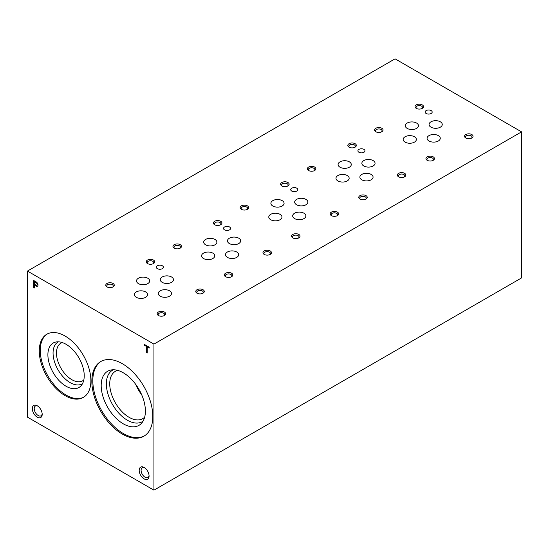<?xml version="1.0" encoding="UTF-8"?>
<svg xmlns="http://www.w3.org/2000/svg" width="549" height="549" viewBox="0 0 549 549"><rect width="100%" height="100%" fill="white"/><g stroke="black" fill="none" stroke-linecap="round" stroke-linejoin="round"><path stroke-width="0.82" d="M197.009 293.2A4.248 2.45 0 0 0 203.02 293.2A4.248 2.45 0 0 0 203.02 289.735A4.248 2.45 0 0 0 197.009 289.735A4.248 2.45 0 0 0 197.009 293.2L197.009 293.2M264.206 254.407A4.248 2.45 0 0 0 270.218 254.407A4.248 2.45 0 0 0 270.218 250.941A4.248 2.45 0 0 0 264.206 250.941A4.248 2.45 0 0 0 264.206 254.407L264.206 254.407M331.404 215.613A4.248 2.45 0 0 0 337.415 215.613A4.248 2.45 0 0 0 337.415 212.14A4.248 2.45 0 0 0 331.404 212.14A4.248 2.45 0 0 0 331.404 215.613L331.404 215.613M398.601 176.812A4.248 2.45 0 0 0 404.613 176.812A4.248 2.45 0 0 0 404.613 173.347A4.248 2.45 0 0 0 398.601 173.347A4.248 2.45 0 0 0 398.601 176.812L398.601 176.812M465.799 138.019A4.248 2.45 0 0 0 471.811 138.019A4.248 2.45 0 0 0 471.811 134.553A4.248 2.45 0 0 0 465.799 134.553A4.248 2.45 0 0 0 465.799 138.019L465.799 138.019M147.489 263.554A4.248 2.45 0 0 0 153.494 263.554A4.248 2.45 0 0 0 153.494 260.082A4.248 2.45 0 0 0 147.489 260.082A4.248 2.45 0 0 0 147.489 263.554L147.489 263.554M214.686 224.761A4.248 2.45 0 0 0 220.691 224.761A4.248 2.45 0 0 0 220.691 221.288A4.248 2.45 0 0 0 214.686 221.288A4.248 2.45 0 0 0 214.686 224.761L214.686 224.761M281.884 185.96A4.248 2.45 0 0 0 287.889 185.96A4.248 2.45 0 0 0 287.889 182.494A4.248 2.45 0 0 0 281.884 182.494A4.248 2.45 0 0 0 281.884 185.96L281.884 185.96M349.082 147.166A4.248 2.45 0 0 0 355.086 147.166A4.248 2.45 0 0 0 355.086 143.694A4.248 2.45 0 0 0 349.082 143.694A4.248 2.45 0 0 0 349.082 147.166L349.082 147.166M416.279 108.366A4.248 2.45 0 0 0 422.284 108.366A4.248 2.45 0 0 0 422.284 104.9A4.248 2.45 0 0 0 416.279 104.9A4.248 2.45 0 0 0 416.279 108.366L416.279 108.366M107.014 286.921A4.248 2.45 0 0 0 113.019 286.921A4.248 2.45 0 0 0 113.019 283.456A4.248 2.45 0 0 0 107.014 283.456A4.248 2.45 0 0 0 107.014 286.921L107.014 286.921M174.211 248.127A4.248 2.45 0 0 0 180.216 248.127A4.248 2.45 0 0 0 180.216 244.655A4.248 2.45 0 0 0 174.211 244.655A4.248 2.45 0 0 0 174.211 248.127L174.211 248.127M241.409 209.334A4.248 2.45 0 0 0 247.414 209.334A4.248 2.45 0 0 0 247.414 205.861A4.248 2.45 0 0 0 241.409 205.861A4.248 2.45 0 0 0 241.409 209.334L241.409 209.334M308.607 170.533A4.248 2.45 0 0 0 314.611 170.533A4.248 2.45 0 0 0 314.611 167.068A4.248 2.45 0 0 0 308.607 167.068A4.248 2.45 0 0 0 308.607 170.533L308.607 170.533M375.804 131.739A4.248 2.45 0 0 0 381.809 131.739A4.248 2.45 0 0 0 381.809 128.267A4.248 2.45 0 0 0 375.804 128.267A4.248 2.45 0 0 0 375.804 131.739L375.804 131.739M158.4 315.497A4.248 2.45 0 0 0 164.405 315.497A4.248 2.45 0 0 0 164.405 312.024A4.248 2.45 0 0 0 158.4 312.024A4.248 2.45 0 0 0 158.4 315.497L158.4 315.497M225.598 276.696A4.248 2.45 0 0 0 231.603 276.696A4.248 2.45 0 0 0 231.603 273.23A4.248 2.45 0 0 0 225.598 273.23A4.248 2.45 0 0 0 225.598 276.696L225.598 276.696M292.795 237.902A4.248 2.45 0 0 0 298.8 237.902A4.248 2.45 0 0 0 298.8 234.437A4.248 2.45 0 0 0 292.795 234.437A4.248 2.45 0 0 0 292.795 237.902L292.795 237.902M359.993 199.109A4.248 2.45 0 0 0 365.998 199.109A4.248 2.45 0 0 0 365.998 195.636A4.248 2.45 0 0 0 359.993 195.636A4.248 2.45 0 0 0 359.993 199.109L359.993 199.109M427.191 160.308A4.248 2.45 0 0 0 433.195 160.308A4.248 2.45 0 0 0 433.195 156.842A4.248 2.45 0 0 0 427.191 156.842A4.248 2.45 0 0 0 427.191 160.308L427.191 160.308M157.357 268.667A3.534 2.038 0 0 0 161.207 269.106A3.534 2.038 0 0 0 163.389 267.226A3.534 2.038 0 0 0 159.855 265.181A3.534 2.038 0 0 0 156.321 267.226A3.534 2.038 0 0 0 157.357 268.667M224.555 229.866A3.534 2.038 0 0 0 228.405 230.312A3.534 2.038 0 0 0 230.587 228.425A3.534 2.038 0 0 0 227.053 226.387A3.534 2.038 0 0 0 223.518 228.425A3.534 2.038 0 0 0 224.555 229.866M291.752 191.073A3.534 2.038 0 0 0 295.602 191.519A3.534 2.038 0 0 0 297.784 189.631A3.534 2.038 0 0 0 294.25 187.593A3.534 2.038 0 0 0 290.716 189.631A3.534 2.038 0 0 0 291.752 191.073M358.95 152.279A3.534 2.038 0 0 0 362.8 152.718A3.534 2.038 0 0 0 364.982 150.838A3.534 2.038 0 0 0 361.448 148.793A3.534 2.038 0 0 0 357.914 150.838A3.534 2.038 0 0 0 358.95 152.279M426.148 113.478A3.534 2.038 0 0 0 429.997 113.924A3.534 2.038 0 0 0 432.18 112.037A3.534 2.038 0 0 0 428.645 109.999A3.534 2.038 0 0 0 425.111 112.037A3.534 2.038 0 0 0 426.148 113.478M138.43 283.607A6.595 3.809 0 0 0 145.615 284.437A6.595 3.809 0 0 0 149.692 280.916A6.595 3.809 0 0 0 143.09 277.108A6.595 3.809 0 0 0 136.495 280.916A6.595 3.809 0 0 0 138.43 283.607M205.628 244.813A6.595 3.809 0 0 0 212.813 245.636A6.595 3.809 0 0 0 216.889 242.123A6.595 3.809 0 0 0 210.288 238.314A6.595 3.809 0 0 0 203.693 242.123A6.595 3.809 0 0 0 205.628 244.813M272.826 206.019A6.595 3.809 0 0 0 280.011 206.843A6.595 3.809 0 0 0 284.087 203.322A6.595 3.809 0 0 0 277.485 199.513A6.595 3.809 0 0 0 270.89 203.322A6.595 3.809 0 0 0 272.826 206.019M340.023 167.219A6.595 3.809 0 0 0 347.208 168.049A6.595 3.809 0 0 0 351.285 164.528A6.595 3.809 0 0 0 344.683 160.72A6.595 3.809 0 0 0 338.088 164.528A6.595 3.809 0 0 0 340.023 167.219M407.221 128.425A6.595 3.809 0 0 0 414.406 129.248A6.595 3.809 0 0 0 418.482 125.735A6.595 3.809 0 0 0 411.88 121.926A6.595 3.809 0 0 0 405.286 125.735A6.595 3.809 0 0 0 407.221 128.425M160.219 296.186A6.595 3.809 0 0 0 167.404 297.016A6.595 3.809 0 0 0 171.48 293.495A6.595 3.809 0 0 0 164.878 289.687A6.595 3.809 0 0 0 158.284 293.495A6.595 3.809 0 0 0 160.219 296.186M227.416 257.392A6.595 3.809 0 0 0 234.601 258.215A6.595 3.809 0 0 0 238.678 254.702A6.595 3.809 0 0 0 232.076 250.893A6.595 3.809 0 0 0 225.481 254.702A6.595 3.809 0 0 0 227.416 257.392M294.614 218.598A6.595 3.809 0 0 0 301.799 219.422A6.595 3.809 0 0 0 305.875 215.901A6.595 3.809 0 0 0 299.274 212.092A6.595 3.809 0 0 0 292.679 215.901A6.595 3.809 0 0 0 294.614 218.598M361.812 179.798A6.595 3.809 0 0 0 368.997 180.628A6.595 3.809 0 0 0 373.073 177.107A6.595 3.809 0 0 0 366.471 173.299A6.595 3.809 0 0 0 359.876 177.107A6.595 3.809 0 0 0 361.812 179.798M429.009 141.004A6.595 3.809 0 0 0 436.194 141.827A6.595 3.809 0 0 0 440.271 138.314A6.595 3.809 0 0 0 433.669 134.505A6.595 3.809 0 0 0 427.074 138.314A6.595 3.809 0 0 0 429.009 141.004M136.31 297.318A6.595 3.809 0 0 0 143.502 298.148A6.595 3.809 0 0 0 147.571 294.628A6.595 3.809 0 0 0 140.976 290.819A6.595 3.809 0 0 0 134.381 294.628A6.595 3.809 0 0 0 136.31 297.318M203.507 258.524A6.595 3.809 0 0 0 210.699 259.348A6.595 3.809 0 0 0 214.769 255.834A6.595 3.809 0 0 0 208.174 252.025A6.595 3.809 0 0 0 201.579 255.834A6.595 3.809 0 0 0 203.507 258.524M270.705 219.73A6.595 3.809 0 0 0 277.897 220.554A6.595 3.809 0 0 0 281.966 217.033A6.595 3.809 0 0 0 275.372 213.225A6.595 3.809 0 0 0 268.777 217.033A6.595 3.809 0 0 0 270.705 219.73M337.903 180.93A6.595 3.809 0 0 0 345.095 181.76A6.595 3.809 0 0 0 349.164 178.24A6.595 3.809 0 0 0 342.569 174.431A6.595 3.809 0 0 0 335.974 178.24A6.595 3.809 0 0 0 337.903 180.93M405.1 142.136A6.595 3.809 0 0 0 412.292 142.96A6.595 3.809 0 0 0 416.362 139.446A6.595 3.809 0 0 0 409.767 135.637A6.595 3.809 0 0 0 403.172 139.446A6.595 3.809 0 0 0 405.1 142.136M162.209 282.364A6.595 3.809 0 0 0 169.401 283.195A6.595 3.809 0 0 0 173.47 279.674A6.595 3.809 0 0 0 166.875 275.866A6.595 3.809 0 0 0 160.274 279.674A6.595 3.809 0 0 0 162.209 282.364M229.407 243.571A6.595 3.809 0 0 0 236.598 244.394A6.595 3.809 0 0 0 240.668 240.881A6.595 3.809 0 0 0 234.073 237.072A6.595 3.809 0 0 0 227.471 240.881A6.595 3.809 0 0 0 229.407 243.571M296.604 204.777A6.595 3.809 0 0 0 303.796 205.601A6.595 3.809 0 0 0 307.865 202.08A6.595 3.809 0 0 0 301.271 198.271A6.595 3.809 0 0 0 294.669 202.08A6.595 3.809 0 0 0 296.604 204.777M363.802 165.976A6.595 3.809 0 0 0 370.994 166.807A6.595 3.809 0 0 0 375.063 163.286A6.595 3.809 0 0 0 368.468 159.478A6.595 3.809 0 0 0 361.866 163.286A6.595 3.809 0 0 0 363.802 165.976M430.999 127.183A6.595 3.809 0 0 0 438.191 128.006A6.595 3.809 0 0 0 442.261 124.493A6.595 3.809 0 0 0 435.666 120.684A6.595 3.809 0 0 0 429.064 124.493A6.595 3.809 0 0 0 430.999 127.183M153.94 344.106L521.55 131.863L395.06 58.839L27.45 271.076L27.45 417.137L153.94 490.161L153.94 344.106L27.45 271.076M153.94 490.161L521.55 277.924L521.55 131.863M149.232 347.201L144.456 344.436L144.456 345.266L146.432 346.412L146.432 352.554L147.242 353.014L147.242 346.872L149.232 348.025L149.232 347.201M36.406 286.194A2.539 1.469 -120 0 0 37.504 286.228A2.539 1.469 -120 0 0 37.908 284.245A2.539 1.469 -120 0 0 36.309 282.008L33.777 280.539L33.777 287.504L34.58 287.971L34.58 285.144L36.721 286.015A2.539 1.469 -120 0 0 37.655 286.125M42.191 414.33A6.986 4.035 -120 0 0 37.25 405.766A6.986 4.035 -120 0 0 32.309 408.621A6.986 4.035 -120 0 0 37.25 417.178A6.986 4.035 -120 0 0 42.191 414.33M144.14 478.886A6.986 4.035 -120 0 0 149.081 476.038A6.986 4.035 -120 0 0 144.14 467.48A6.986 4.035 -120 0 0 139.199 470.328A6.986 4.035 -120 0 0 144.14 478.886M65.084 395.63A36.495 21.068 -120 0 0 83.324 397.435A36.495 21.068 -120 0 0 83.324 355.299A36.495 21.068 -120 0 0 46.837 334.224A36.495 21.068 -120 0 0 41.244 363.472A36.495 21.068 -120 0 0 65.084 395.63M122.317 434.074A43.11 24.89 -120 0 0 143.872 436.208A43.11 24.89 -120 0 0 143.872 386.434A43.11 24.89 -120 0 0 100.762 361.544A43.11 24.89 -120 0 0 94.153 396.083A43.11 24.89 -120 0 0 122.317 434.074M135.576 384.176A27.333 15.777 -120 0 0 141.676 394.745M117.671 370.376A27.333 15.777 -120 0 0 115.393 371.309A27.333 15.777 -120 0 0 111.207 393.214A27.333 15.777 -120 0 0 129.063 417.295A27.333 15.777 -120 0 0 142.726 418.654A27.333 15.777 -120 0 0 144.675 417.151M113.396 369.772A29.715 17.156 -120 0 0 107.741 393.262A29.715 17.156 -120 0 0 127.375 420.218A29.715 17.156 -120 0 0 143.056 421.158M123.299 423.835A31.259 18.048 -120 0 0 141.608 423.183A31.259 18.048 -120 0 0 138.924 389.289A31.259 18.048 -120 0 0 110.912 370.019A31.259 18.048 -120 0 0 102.162 393.585A31.259 18.048 -120 0 0 123.299 423.835M101.256 361.269A43.11 24.89 -120 0 0 95.265 395.966A43.11 24.89 -120 0 0 123.299 433.511A43.11 24.89 -120 0 0 144.36 435.92M62.195 342.535A21.74 12.552 -120 0 0 60.973 343.098A21.74 12.552 -120 0 0 57.638 360.521A21.74 12.552 -120 0 0 71.844 379.682A21.74 12.552 -120 0 0 82.714 380.759A21.74 12.552 -120 0 0 83.812 379.977M58.393 341.821A24.149 13.938 -120 0 0 54.282 361.057A24.149 13.938 -120 0 0 70.142 382.626A24.149 13.938 -120 0 0 82.528 383.627M66.058 386.242A25.693 14.837 -120 0 0 81.108 385.707A25.693 14.837 -120 0 0 78.905 357.845A25.693 14.837 -120 0 0 55.881 342.013A25.693 14.837 -120 0 0 48.689 361.386A25.693 14.837 -120 0 0 66.058 386.242M47.331 333.957A36.495 21.068 -120 0 0 42.355 363.349A36.495 21.068 -120 0 0 66.058 395.06A36.495 21.068 -120 0 0 83.812 397.14M432.79 160.514A3.239 1.873 0 0 0 433.436 159.402A3.239 1.873 0 0 0 430.19 157.529A3.239 1.873 0 0 0 426.95 159.402A3.239 1.873 0 0 0 427.596 160.514M365.593 199.314A3.239 1.873 0 0 0 366.238 198.196A3.239 1.873 0 0 0 362.992 196.322A3.239 1.873 0 0 0 359.753 198.196A3.239 1.873 0 0 0 360.398 199.314M298.395 238.108A3.239 1.873 0 0 0 299.04 236.99A3.239 1.873 0 0 0 295.794 235.123A3.239 1.873 0 0 0 292.555 236.99A3.239 1.873 0 0 0 293.2 238.108M231.198 276.902A3.239 1.873 0 0 0 231.843 275.79A3.239 1.873 0 0 0 228.597 273.917A3.239 1.873 0 0 0 225.358 275.79A3.239 1.873 0 0 0 226.003 276.902M164 315.702A3.239 1.873 0 0 0 164.645 314.584A3.239 1.873 0 0 0 161.399 312.71A3.239 1.873 0 0 0 158.16 314.584A3.239 1.873 0 0 0 158.805 315.702M381.404 131.945A3.239 1.873 0 0 0 382.049 130.827A3.239 1.873 0 0 0 378.803 128.953A3.239 1.873 0 0 0 375.564 130.827A3.239 1.873 0 0 0 376.209 131.945M314.206 170.739A3.239 1.873 0 0 0 314.852 169.62A3.239 1.873 0 0 0 311.606 167.754A3.239 1.873 0 0 0 308.366 169.62A3.239 1.873 0 0 0 309.012 170.739M247.009 209.54A3.239 1.873 0 0 0 247.654 208.421A3.239 1.873 0 0 0 244.408 206.548A3.239 1.873 0 0 0 241.169 208.421A3.239 1.873 0 0 0 241.814 209.54M179.811 248.333A3.239 1.873 0 0 0 180.456 247.215A3.239 1.873 0 0 0 177.21 245.348A3.239 1.873 0 0 0 173.971 247.215A3.239 1.873 0 0 0 174.616 248.333M112.614 287.127A3.239 1.873 0 0 0 113.259 286.008A3.239 1.873 0 0 0 110.013 284.142A3.239 1.873 0 0 0 106.774 286.008A3.239 1.873 0 0 0 107.419 287.127M421.879 108.572A3.239 1.873 0 0 0 422.524 107.46A3.239 1.873 0 0 0 419.285 105.586A3.239 1.873 0 0 0 416.046 107.46A3.239 1.873 0 0 0 416.684 108.572M354.681 147.372A3.239 1.873 0 0 0 355.327 146.254A3.239 1.873 0 0 0 352.087 144.387A3.239 1.873 0 0 0 348.848 146.254A3.239 1.873 0 0 0 349.487 147.372M287.484 186.166A3.239 1.873 0 0 0 288.129 185.047A3.239 1.873 0 0 0 284.89 183.181A3.239 1.873 0 0 0 281.651 185.047A3.239 1.873 0 0 0 282.289 186.166M220.286 224.966A3.239 1.873 0 0 0 220.931 223.848A3.239 1.873 0 0 0 217.692 221.974A3.239 1.873 0 0 0 214.453 223.848A3.239 1.873 0 0 0 215.091 224.966M153.089 263.76A3.239 1.873 0 0 0 153.734 262.642A3.239 1.873 0 0 0 150.495 260.775A3.239 1.873 0 0 0 147.256 262.642A3.239 1.873 0 0 0 147.894 263.76M471.406 138.224A3.239 1.873 0 0 0 472.044 137.106A3.239 1.873 0 0 0 468.805 135.239A3.239 1.873 0 0 0 465.566 137.106A3.239 1.873 0 0 0 466.204 138.224M404.208 177.018A3.239 1.873 0 0 0 404.846 175.906A3.239 1.873 0 0 0 401.607 174.033A3.239 1.873 0 0 0 398.368 175.906A3.239 1.873 0 0 0 399.006 177.018M337.011 215.819A3.239 1.873 0 0 0 337.649 214.7A3.239 1.873 0 0 0 334.41 212.827A3.239 1.873 0 0 0 331.171 214.7A3.239 1.873 0 0 0 331.809 215.819M269.813 254.612A3.239 1.873 0 0 0 270.451 253.494A3.239 1.873 0 0 0 267.212 251.627A3.239 1.873 0 0 0 263.973 253.494A3.239 1.873 0 0 0 264.611 254.612M202.615 293.406A3.239 1.873 0 0 0 203.254 292.294A3.239 1.873 0 0 0 200.014 290.421A3.239 1.873 0 0 0 196.775 292.294A3.239 1.873 0 0 0 197.414 293.406M144.634 467.796A5.641 3.26 -120 0 0 142.266 467.748A5.641 3.26 -120 0 0 141.402 472.27A5.641 3.26 -120 0 0 145.087 477.246A5.641 3.26 -120 0 0 147.907 477.52A5.641 3.26 -120 0 0 149.053 475.441M37.751 406.088A5.641 3.26 -120 0 0 35.383 406.04A5.641 3.26 -120 0 0 35.383 412.553A5.641 3.26 -120 0 0 41.024 415.813A5.641 3.26 -120 0 0 42.17 413.733M34.093 280.724L33.777 287.504M34.093 287.326L34.58 287.607M36.721 286.015L34.58 285.144M36.241 282.79L34.58 281.829L34.58 284.32L36.11 285.206A1.53 0.885 -120 0 0 36.879 285.281A1.53 0.885 -120 0 0 37.133 284.135A1.53 0.885 -120 0 0 36.241 282.79L34.58 281.829M37.016 285.164A1.53 0.885 -120 0 0 37.195 285.096A1.53 0.885 -120 0 0 37.449 283.957A1.53 0.885 -120 0 0 36.557 282.605M144.771 344.621L144.456 345.266M144.771 345.081L146.755 346.227L146.432 346.412M146.755 346.227L146.432 352.554M146.755 352.369L147.242 352.65M149.232 347.661L147.242 346.872"/></g></svg>
